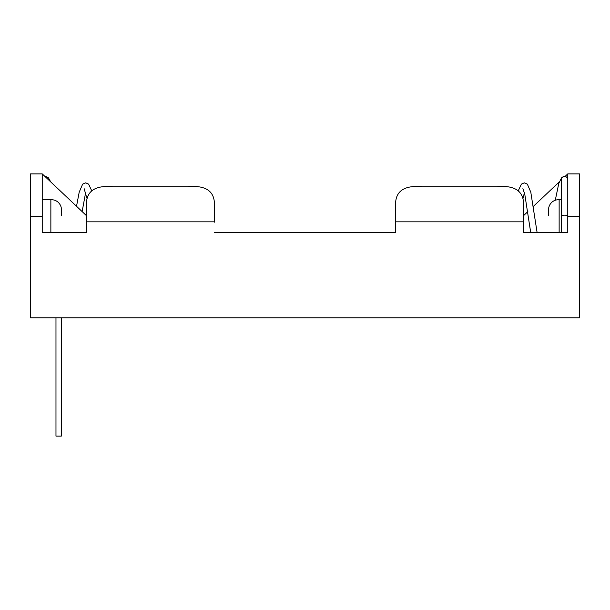 <?xml version="1.0" encoding="UTF-8"?>
<svg xmlns="http://www.w3.org/2000/svg" width="610" height="610" viewBox="0 0 610 610"><rect width="100%" height="100%" fill="white"/><g stroke="black" fill="none" stroke-linecap="round" stroke-linejoin="round"><path stroke-width="0.91" d="M91.622 190.556L88.61 184.128L85.697 182.847L82.647 184.136L79.201 192.18L76.524 206.279L50.699 181.879L48.487 177.876L45.925 176.481A3.195 3.195 0 0 0 44.972 176.473L42.227 173.88L42.227 232.509L86.468 232.509L86.468 202.634C87.215 190.488 96.098 185.173 113.117 186.706L187.735 186.706C204.724 185.158 213.607 190.465 214.392 202.634L214.392 222.154M61.519 215.612L61.519 210.015C61.442 206.577 60.07 203.763 57.393 201.597L55.327 200.339L50.859 199.356L50.859 232.509M55.975 317.795L55.975 436.12L61.305 436.12L61.305 317.795M567.773 216.519L567.773 173.88L579.5 173.88L579.5 216.519L567.773 216.519L567.773 232.509L523.533 232.509L523.533 221.849L395.608 221.849L395.608 202.634L395.608 232.509L214.392 232.509L395.608 232.509L395.608 222.154M567.773 173.88L565.028 176.473L567.773 173.88L579.5 173.88M559.301 181.879L533.476 206.279L559.301 181.879M527.863 211.578L523.533 215.673L527.863 211.578M42.227 216.519L30.5 216.519L30.5 317.795L579.5 317.795L579.5 216.519M30.5 216.519L30.5 173.88L42.227 173.88L86.468 215.673L86.468 202.634M85.621 192.684L82.136 211.578L86.468 215.673M496.883 186.706L422.265 186.706L496.883 186.706C513.872 185.158 522.755 190.465 523.533 202.634L523.533 221.849M113.117 186.706L187.735 186.706M395.608 202.634C396.363 190.488 405.246 185.173 422.265 186.706M567.773 216.169A3.195 0.984 0 0 0 564.578 215.185A3.195 0.984 0 0 0 561.375 216.169L561.375 179.637A3.195 3.195 0 0 1 564.578 176.435A3.195 3.195 0 0 1 567.773 179.637M559.141 232.509L559.141 199.356L554.673 200.339L552.607 201.597C549.93 203.763 548.558 206.577 548.481 210.015L548.481 215.612M86.468 221.849L214.392 221.849M84.149 188.681L86.856 198.143M42.227 199.356L50.859 199.356M537.105 232.509L530.799 192.18L527.353 184.136L524.303 182.847L521.39 184.128L518.378 190.556M524.379 192.684L523.144 198.143M561.375 199.356L559.141 199.356M561.375 216.169L561.375 232.509M555.321 200.065L558.76 183.518L561.513 177.876L564.075 176.481M522.892 188.673L524.775 194.254L530.708 232.509"/></g></svg>
